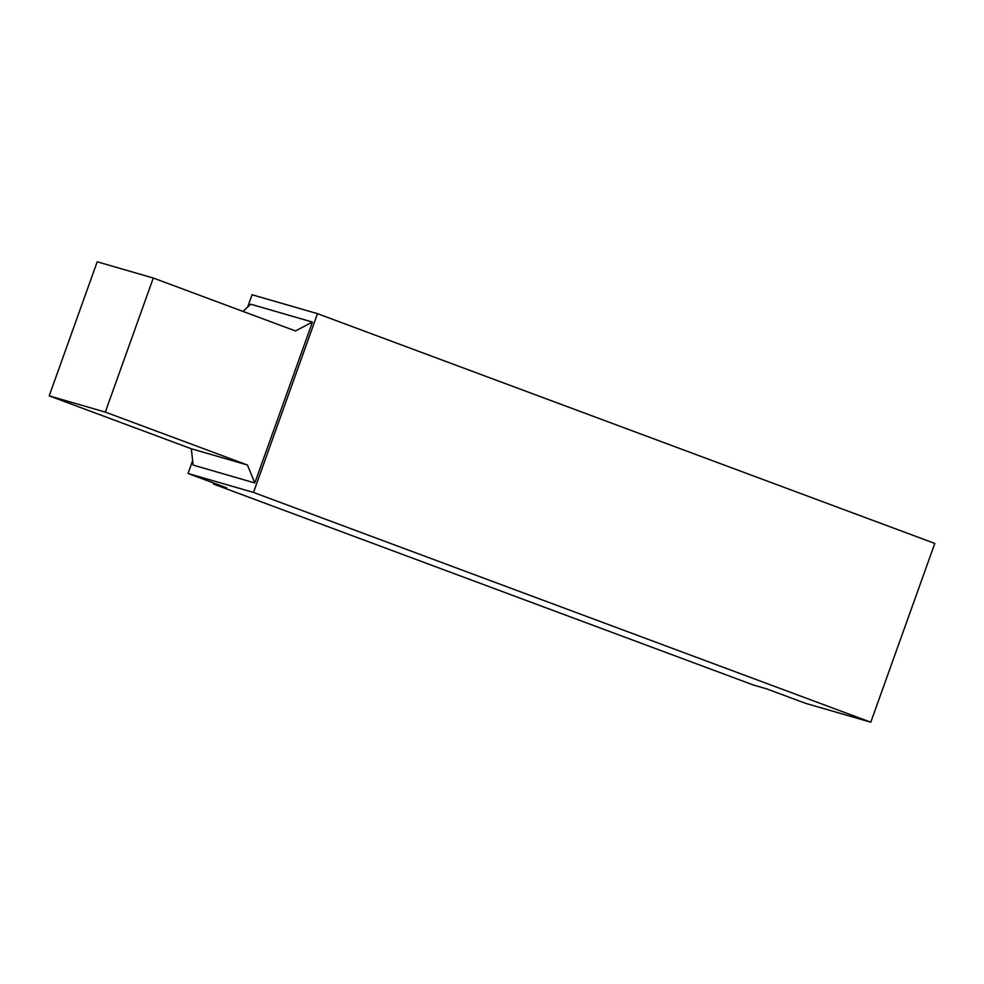 <?xml version="1.0" encoding="UTF-8"?>
<svg xmlns="http://www.w3.org/2000/svg" width="984" height="984" viewBox="0 0 984 984"><rect width="100%" height="100%" fill="white"/><g stroke="black" fill="none" stroke-linecap="round" stroke-linejoin="round"><path stroke-width="1.48" d="M192.63 460.672L188.042 473.488L226.627 487.855L213.54 484.067L753.683 685.11L766.77 688.898L805.355 703.265L870.791 722.207L934.8 543.439L317.5 313.675L252.052 294.733L247.636 307.057M213.54 484.067L213.885 483.107M312.432 322.063L254.819 482.947L193.11 465.088L191.339 448.778L49.2 395.863L105.3 412.099L153.295 278.029L295.446 330.944L312.432 322.063L250.723 304.204L242.937 311.399M254.819 482.947L247.439 465.014L191.339 448.778M153.295 278.029L97.207 261.793L49.2 395.863M105.3 412.099L247.439 465.014M317.5 313.675L253.491 492.43L870.791 722.207M253.491 492.43L188.042 473.488"/></g></svg>

